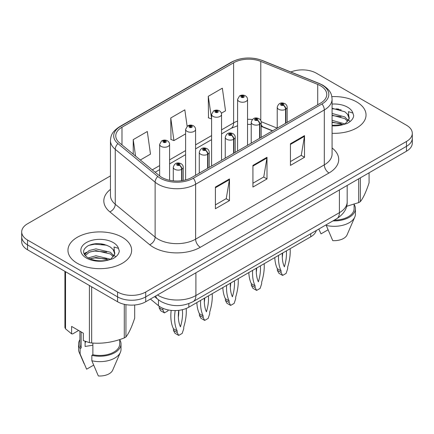 <?xml version="1.0" encoding="UTF-8"?>
<svg xmlns="http://www.w3.org/2000/svg" width="434" height="434" viewBox="0 0 434 434"><rect width="100%" height="100%" fill="white"/><g stroke="black" fill="none" stroke-linecap="round" stroke-linejoin="round"><path stroke-width="0.65" d="M272.416 130.916L261.637 126.56A26.528 15.315 0 0 0 261.181 126.381M316.326 230.492A19.899 11.49 180 0 1 310.744 236.812L188.823 307.201A19.899 11.49 180 0 1 158.453 305.672L150.419 299.048M356.71 101.963A31.834 18.38 0 0 0 331.842 96.63A31.834 18.38 0 0 1 356.71 101.963A31.834 18.38 0 0 1 366.036 114.961A31.834 18.38 0 0 0 356.71 101.963M122.312 237.295A31.834 18.38 0 0 0 87.614 233.308A31.834 18.38 0 0 0 67.964 250.293A31.834 18.38 0 0 0 77.29 263.286A31.834 18.38 0 0 0 111.983 267.273A31.834 18.38 0 0 0 131.638 250.293A31.834 18.38 0 0 0 122.312 237.295A31.834 18.38 0 0 0 87.614 233.308A31.834 18.38 0 0 0 67.964 250.293A31.834 18.38 0 0 0 77.29 263.286A31.834 18.38 0 0 0 111.983 267.273A31.834 18.38 0 0 0 131.638 250.293A31.834 18.38 0 0 0 122.312 237.295M320.552 85.796A21.223 12.255 180 0 1 326.769 94.46A21.223 12.255 180 0 1 320.552 103.129L191.861 177.425A21.223 12.255 180 0 1 159.468 175.792L119.605 142.922A21.223 12.255 180 0 1 115.764 135.891A21.223 12.255 180 0 1 121.981 127.227L233.606 62.784A21.223 12.255 180 0 1 260.785 61.411L317.721 84.424A21.223 12.255 180 0 1 320.552 85.796M322.006 84.956A23.284 13.443 0 0 0 318.898 83.453L261.968 60.434A23.284 13.443 0 0 0 232.147 61.943L120.527 126.386A23.284 13.443 0 0 0 117.918 143.6L157.781 176.47A23.284 13.443 0 0 0 193.32 178.266L322.006 103.965A23.284 13.443 0 0 0 322.006 84.956M110.458 175.9L27.526 223.781A19.899 11.49 0 0 0 21.7 231.908L21.7 241.651A19.899 11.49 0 0 0 27.526 249.778L117.576 301.766L117.576 296.889A19.899 11.49 0 0 0 145.716 296.889L406.474 146.345A19.899 11.49 0 0 0 412.3 138.218A19.899 11.49 0 0 1 406.474 146.345L145.716 296.889A19.899 11.49 0 0 1 117.576 296.889L27.526 244.901L117.576 296.889L117.576 292.017A19.899 11.49 0 0 0 145.716 292.017L406.474 141.468A19.899 11.49 0 0 0 412.3 133.346A19.899 11.49 0 0 0 406.474 125.22L316.424 73.237A19.899 11.49 0 0 0 290.829 71.995M21.7 236.78A19.899 11.49 0 0 0 27.526 244.901A19.899 11.49 0 0 1 21.7 236.78M215.405 187.065L215.405 208.727L229.477 200.606L229.477 178.944L215.405 187.065M215.405 204.886L226.244 198.626L229.418 179.66A5.306 3.065 -120 0 0 229.477 178.944M226.147 198.685L229.477 200.606M290.444 143.741L290.444 165.403L304.516 157.282L304.516 135.62L290.444 143.741M290.444 161.562L301.283 155.307L304.456 136.341A5.306 3.065 -120 0 0 304.516 135.62M301.185 155.361L304.516 157.282M252.924 165.403L252.924 187.065L266.997 178.944L266.997 157.282L252.924 165.403M252.924 183.224L263.763 176.969L266.937 158.003A5.306 3.065 -120 0 0 266.997 157.282M263.666 177.023L266.997 178.944M332.075 133.298A31.834 18.38 0 0 0 366.036 114.961A31.834 18.38 0 0 1 332.075 133.298M21.7 231.908A19.899 11.49 0 0 0 27.526 240.029L117.576 292.017M221.378 113.209L225.523 110.816L222.349 88.183L208.277 96.305L208.504 117.836M140.323 160.005L150.484 154.135L147.31 131.502L133.238 139.629L133.238 154.162M187.13 126.256L184.83 109.845L170.757 117.967L170.985 139.498M170.757 117.967L173.936 140.6L185.622 133.851M173.936 140.6L170.757 139.412M208.277 96.305L211.602 118.851M211.45 118.938L208.277 117.75M133.238 139.629L135.544 156.061M117.576 301.766A19.899 11.49 0 0 0 145.716 301.766L406.474 151.216A19.899 11.49 0 0 0 412.3 143.095L412.3 133.346M285.86 123.158L285.86 109.184A3.315 1.996 -122.2 0 0 283.413 105.18A1.66 0.955 0 0 0 283.364 103.856A1.66 0.955 0 0 0 281.015 103.856A1.66 0.955 0 0 0 281.015 105.212A1.66 0.955 0 0 0 283.31 105.24L282.637 104.816A0.662 0.385 180 0 1 281.72 104.806A0.662 0.385 180 0 1 281.525 104.534A0.662 0.385 180 0 1 281.937 104.182A0.662 0.385 180 0 1 282.659 104.263A0.662 0.385 180 0 1 282.854 104.534A0.662 0.385 180 0 1 282.68 104.795L283.413 105.18M283.31 105.24A3.315 1.828 62.1 0 1 285.55 109.363A4.975 2.87 180 0 1 278.671 109.276A4.975 2.87 180 0 1 277.217 107.241C278.487 103.162 281.091 101.979 285.019 103.693C286.424 104.583 287.14 105.766 287.162 107.241A4.975 2.87 180 0 1 285.86 109.184M285.55 123.337L285.55 109.363M290.151 248.698A44.105 25.465 -60 0 1 287.655 267.094L287.655 268.717L286.125 273.393L282.621 275.416L278.867 273.246L277.337 270.344L277.337 268.717A44.105 25.465 -60 0 1 274.793 257.568M282.691 253.006A38.8 22.4 -60 0 1 282.284 257.199M282.621 275.416L281.091 272.509L281.091 270.881A44.105 25.465 -60 0 1 278.59 255.376M286.391 250.874A38.8 22.4 -60 0 1 284.373 266.834A38.8 22.4 -60 0 1 282.355 253.201M277.337 268.717L281.091 270.881M277.337 270.344L281.091 272.509M247.532 145.281L247.532 99.364A4.975 2.87 180 0 1 244.461 102.017A4.975 2.87 180 0 1 239.042 101.393A4.975 2.87 180 0 1 237.588 99.364L239.568 95.909A3.315 1.996 57.8 0 1 241.337 96.006A1.66 0.955 0 0 0 241.385 97.33A1.66 0.955 0 0 0 243.734 97.33A1.66 0.955 0 0 0 243.734 95.979A1.66 0.955 0 0 0 241.44 95.952L242.112 96.375A0.662 0.385 180 0 1 243.029 96.386A0.662 0.385 180 0 1 243.224 96.657A0.662 0.385 180 0 1 242.812 97.01A0.662 0.385 180 0 1 242.091 96.928A0.662 0.385 180 0 1 241.895 96.657A0.662 0.385 180 0 1 242.069 96.397L241.337 96.006M242.112 96.939L242.112 96.375M241.44 95.952A3.315 1.828 -117.9 0 0 239.888 95.724A3.315 1.828 -117.9 0 0 239.742 95.822M242.069 96.912L242.069 96.397M259.874 138.158L259.874 124.184A3.315 1.996 -122.2 0 0 257.433 120.18A1.66 0.955 0 0 0 257.378 118.856A1.66 0.955 0 0 0 255.035 118.856A1.66 0.955 0 0 0 255.035 120.213A1.66 0.955 0 0 0 257.329 120.24L256.657 119.817A0.662 0.385 180 0 1 255.74 119.806A0.662 0.385 180 0 1 255.545 119.534A0.662 0.385 180 0 1 255.952 119.182A0.662 0.385 180 0 1 256.678 119.263A0.662 0.385 180 0 1 256.868 119.534A0.662 0.385 180 0 1 256.695 119.795L257.433 120.18M257.329 120.24A3.315 1.828 62.1 0 1 259.57 124.363A4.975 2.87 180 0 1 252.691 124.276A4.975 2.87 180 0 1 251.232 122.242C252.507 118.162 255.105 116.979 259.038 118.694C260.443 119.583 261.159 120.766 261.181 122.242A4.975 2.87 180 0 1 259.874 124.184M259.57 138.338L259.57 124.363M264.17 263.698A44.105 25.465 -60 0 1 261.675 282.095L261.675 283.717L260.145 288.393L256.64 290.417L252.886 288.252L251.357 285.344L251.357 283.717A44.105 25.465 -60 0 1 248.812 272.568M256.711 268.011A38.8 22.4 -60 0 1 256.304 272.199M256.64 290.417L255.105 287.509L255.105 285.881A44.105 25.465 -60 0 1 252.61 270.377M260.405 265.874A38.8 22.4 -60 0 1 258.393 281.834A38.8 22.4 -60 0 1 256.375 268.201M251.357 283.717L255.105 285.881M251.357 285.344L255.105 287.509M233.893 153.159L233.893 139.184A3.315 1.996 -122.2 0 0 231.447 135.186A1.66 0.955 0 0 0 231.398 133.862A1.66 0.955 0 0 0 229.054 133.862A1.66 0.955 0 0 0 229.054 135.213A1.66 0.955 0 0 0 231.344 135.24L230.671 134.817A0.662 0.385 180 0 1 229.754 134.806A0.662 0.385 180 0 1 229.564 134.535A0.662 0.385 180 0 1 229.971 134.182A0.662 0.385 180 0 1 230.693 134.263A0.662 0.385 180 0 1 230.888 134.535A0.662 0.385 180 0 1 230.714 134.795L231.447 135.186M231.344 135.24A3.315 1.828 62.1 0 1 233.584 139.363A4.975 2.87 180 0 1 226.711 139.276A4.975 2.87 180 0 1 225.251 137.242C226.521 133.162 229.125 131.979 233.058 133.694C234.463 134.583 235.174 135.766 235.201 137.242A4.975 2.87 180 0 1 233.893 139.184M233.584 153.338L233.584 139.363M238.19 278.699A44.105 25.465 -60 0 1 235.689 297.095L235.689 298.717L234.159 303.393L230.655 305.417L226.906 303.252L225.376 300.344L225.376 298.717A44.105 25.465 -60 0 1 222.832 287.568M230.725 283.011A38.8 22.4 -60 0 1 230.324 287.2M230.655 305.417L229.125 302.509L229.125 300.887A44.105 25.465 -60 0 1 226.629 285.377M234.425 280.874A38.8 22.4 -60 0 1 232.407 296.834A38.8 22.4 -60 0 1 230.389 283.201M225.376 298.717L229.125 300.887M225.376 300.344L229.125 302.509M207.913 168.159L207.913 154.184A3.315 1.996 -122.2 0 0 205.466 150.186A1.66 0.955 0 0 0 205.418 148.862A1.66 0.955 0 0 0 203.069 148.862A1.66 0.955 0 0 0 203.069 150.213A1.66 0.955 0 0 0 205.363 150.24L204.691 149.817A0.662 0.385 180 0 1 203.774 149.806A0.662 0.385 180 0 1 203.579 149.535A0.662 0.385 180 0 1 203.991 149.182A0.662 0.385 180 0 1 204.712 149.263A0.662 0.385 180 0 1 204.908 149.535A0.662 0.385 180 0 1 204.734 149.795L205.466 150.186M205.363 150.24A3.315 1.828 62.1 0 1 207.604 154.363A4.975 2.87 180 0 1 200.725 154.276A4.975 2.87 180 0 1 199.271 152.247C200.541 148.162 203.145 146.98 207.072 148.694C208.477 149.584 209.193 150.766 209.221 152.247A4.975 2.87 180 0 1 207.913 154.184M207.604 168.338L207.604 154.363M212.204 293.704A44.105 25.465 -60 0 1 209.709 312.095L209.709 313.717L208.179 318.393L204.674 320.417L200.92 318.252L199.39 315.344L199.39 313.717A44.105 25.465 -60 0 1 196.846 302.569M204.745 298.012A38.8 22.4 -60 0 1 204.338 302.2M204.674 320.417L203.145 317.509L203.145 315.887A44.105 25.465 -60 0 1 200.644 300.377M208.445 295.874A38.8 22.4 -60 0 1 206.427 311.834A38.8 22.4 -60 0 1 204.409 298.201M199.39 313.717L203.145 315.887M199.39 315.344L203.145 317.509M181.927 180.658L181.927 169.184A3.315 1.996 -122.2 0 0 179.486 165.186A1.66 0.955 0 0 0 179.432 163.862A1.66 0.955 0 0 0 177.088 163.862A1.66 0.955 0 0 0 177.088 165.213A1.66 0.955 0 0 0 179.383 165.245L178.71 164.822A0.662 0.385 180 0 1 177.794 164.806A0.662 0.385 180 0 1 177.598 164.535A0.662 0.385 180 0 1 178.005 164.182A0.662 0.385 180 0 1 178.732 164.269A0.662 0.385 180 0 1 178.927 164.535A0.662 0.385 180 0 1 178.748 164.795L179.486 165.186M179.383 165.245A3.315 1.828 62.1 0 1 181.624 169.363A4.975 2.87 180 0 1 174.745 169.276A4.975 2.87 180 0 1 173.285 167.247C174.56 163.162 177.159 161.98 181.092 163.694C182.497 164.584 183.213 165.766 183.235 167.247A4.975 2.87 180 0 1 181.927 169.184M181.624 180.701L181.624 169.363M186.208 308.471A44.105 25.465 -60 0 1 183.728 327.095L183.728 328.717L182.199 333.393L178.694 335.417L174.94 333.252L173.41 330.345L173.41 328.717A44.105 25.465 -60 0 1 171.17 310.381M178.792 310.326A38.8 22.4 -60 0 1 178.358 317.2M178.694 335.417L177.159 332.509L177.159 330.887A44.105 25.465 -60 0 1 175.195 310.565M182.351 309.697A38.8 22.4 -60 0 1 180.446 326.835A38.8 22.4 -60 0 1 178.721 310.337M173.41 328.717L177.159 330.887M173.41 330.345L177.159 332.509M221.552 160.287L221.552 114.364A4.975 2.87 180 0 1 218.481 117.017A4.975 2.87 180 0 1 213.061 116.393A4.975 2.87 180 0 1 211.602 114.364L213.588 110.909A3.315 1.996 57.8 0 1 215.356 111.012A1.66 0.955 0 0 0 215.405 112.335A1.66 0.955 0 0 0 217.749 112.335A1.66 0.955 0 0 0 217.749 110.979A1.66 0.955 0 0 0 215.459 110.952L216.132 111.375A0.662 0.385 180 0 1 217.049 111.386A0.662 0.385 180 0 1 217.239 111.657A0.662 0.385 180 0 1 216.832 112.01A0.662 0.385 180 0 1 216.11 111.929A0.662 0.385 180 0 1 215.915 111.657A0.662 0.385 180 0 1 216.089 111.397L215.356 111.012M216.132 111.939L216.132 111.375M215.459 110.952A3.315 1.828 -117.9 0 0 213.908 110.724A3.315 1.828 -117.9 0 0 213.761 110.822M216.089 111.912L216.089 111.397M195.571 175.287L195.571 129.365A4.975 2.87 180 0 1 192.501 132.017A4.975 2.87 180 0 1 187.076 131.393A4.975 2.87 180 0 1 185.622 129.365L187.607 125.914A3.315 1.996 57.8 0 1 189.376 126.012A1.66 0.955 0 0 0 189.425 127.336A1.66 0.955 0 0 0 191.768 127.336A1.66 0.955 0 0 0 191.768 125.979A1.66 0.955 0 0 0 189.474 125.952L190.146 126.375A0.662 0.385 180 0 1 191.063 126.386A0.662 0.385 180 0 1 191.258 126.657A0.662 0.385 180 0 1 190.851 127.01A0.662 0.385 180 0 1 190.125 126.929L190.108 126.397L189.376 126.012M190.146 126.94L190.146 126.375M189.474 125.952A3.315 1.828 -117.9 0 0 187.927 125.73A3.315 1.828 -117.9 0 0 187.781 125.822M190.125 126.929A0.662 0.385 180 0 1 189.935 126.657A0.662 0.385 180 0 1 190.108 126.397M169.585 180.273L169.585 144.365A4.975 2.87 180 0 1 166.515 147.017A4.975 2.87 180 0 1 161.095 146.394A4.975 2.87 180 0 1 159.641 144.365L161.622 140.914A3.315 1.996 57.8 0 1 163.39 141.012A1.66 0.955 0 0 0 163.439 142.336A1.66 0.955 0 0 0 165.788 142.336A1.66 0.955 0 0 0 165.788 140.979A1.66 0.955 0 0 0 163.493 140.952L164.166 141.376A0.662 0.385 180 0 1 165.083 141.386A0.662 0.385 180 0 1 165.278 141.658A0.662 0.385 180 0 1 164.866 142.01A0.662 0.385 180 0 1 164.144 141.929L164.123 141.397L163.39 141.012M164.166 141.94L164.166 141.376M163.493 140.952A3.315 1.828 -117.9 0 0 161.942 140.73A3.315 1.828 -117.9 0 0 161.795 140.822M164.144 141.929A0.662 0.385 180 0 1 163.949 141.658A0.662 0.385 180 0 1 164.123 141.397M162.869 308.292A44.105 25.465 120 0 0 162.902 308.362L162.902 309.984L164.432 312.892L167.936 310.869L168.24 309.936M159.148 306.209L159.148 307.82L160.678 310.728L164.432 312.892M162.902 308.362L162.522 308.14M162.902 309.984L159.148 307.82M332.075 120.326L344.959 123.907M332.075 122.046L343.294 124.618M332.075 113.448L344.802 116.92L348.285 120.549M332.075 115.167L344.802 118.639L347.71 121.363M332.075 125.345L342.757 124.737L346.967 123.511C351.019 121.433 353.265 118.84 353.71 115.726L352.88 113.041L348.448 111.647L348.969 119.236L349.196 118.211A14.995 8.658 0 0 0 347.498 114.213L349.186 118.417M347.498 114.213L344.818 111.766L332.075 108.267M348.969 119.236L345.312 123.657M346.603 206.318L358.685 202.597A35.816 20.68 0 0 0 360.345 201.642C363.242 198.012 366.155 191.736 369.079 182.812L369.079 172.803M334.267 220.136A19.899 11.49 0 0 0 354.101 208.645L354.101 204.24M332.976 220.879A21.223 12.255 0 0 0 355.424 208.645A21.223 12.255 0 0 0 354.101 204.381M326.249 224.763L326.249 225.425A21.223 12.255 0 0 0 354.79 217.033A21.223 12.255 0 0 0 355.424 214.065L355.424 208.645M326.249 225.425L332.742 240.631A13.264 7.66 0 0 0 347.07 234.875L354.79 217.033M358.685 202.597L358.685 178.808M360.345 177.848L360.345 201.642M328.012 229.819L321.014 233.861L318.93 229.32M332.075 108.684L341.238 109.91M332.075 115.563L341.091 116.746M347.629 119.534L348.535 120.131M348.969 120.44L350.195 121.455M332.075 122.437L341.091 123.625M85.861 341.553A14.995 8.658 0 0 0 85.102 343.028M85.102 341.287L85.102 346.462L92.871 345.198M88.227 257.921L95.919 255.745L110.556 259.239M106.688 258.952L94.737 257.932L89.99 258.789L95.919 257.465L108.891 259.95M84.863 255.138L85.319 253.841L89.198 250.532L95.919 248.866L110.399 252.252L113.887 255.881M85.281 255.631L89.198 252.252L95.919 250.586L110.399 253.971L113.307 256.695M113.1 249.545L110.415 247.098C102.988 242.991 95.583 242.519 88.2 245.682C82.216 249.517 82.08 253.51 87.782 257.66C93.587 260.807 100.444 261.61 108.354 260.069L112.569 258.843C116.616 256.765 118.862 254.167 119.307 251.058L118.477 248.367L114.044 246.979L114.565 254.568L114.793 253.537A14.995 8.658 0 0 0 113.1 249.545L114.782 253.744M114.565 254.568L110.909 258.984M78.635 330.475L72.69 333.909L71.599 333.833L71.599 326.411L83.328 333.182L83.328 340.603L89.399 342.621A35.816 20.68 0 0 0 91.666 342.974C102.495 343.918 113.366 342.236 124.281 337.929A35.816 20.68 0 0 0 125.941 336.968C128.844 333.339 131.757 327.068 134.681 318.144L134.681 304.994M92.871 343.055L92.871 354.746A19.899 11.49 0 0 0 119.697 343.978L119.697 339.567M92.871 354.746L91.845 355.337A21.223 12.255 0 0 0 121.021 343.978A21.223 12.255 0 0 0 119.697 339.714M91.845 355.337L91.845 360.757A21.223 12.255 0 0 0 120.392 352.365A21.223 12.255 0 0 0 121.021 349.392L121.021 343.978M91.845 360.757L98.339 375.958A13.264 7.66 0 0 0 112.666 370.202L120.392 352.365M124.281 337.929L124.281 304.315M125.941 304.646L125.941 336.968M91.666 286.809L91.666 342.974M89.399 342.621L89.399 285.496M65.529 271.717L65.529 328.836L71.599 333.833M65.529 328.836A35.816 20.68 0 0 1 64.921 327.529L64.921 271.364M79.899 331.202L79.899 343.978A19.899 11.49 0 0 0 81.147 347.976L81.147 331.923M79.899 339.714A21.223 12.255 0 0 0 78.576 343.978A21.223 12.255 0 0 0 80.122 348.573L81.147 347.976M78.576 343.978L78.576 349.392A21.223 12.255 0 0 0 79.21 352.365A21.223 12.255 0 0 0 80.122 353.987L80.122 348.573M93.614 365.151L86.616 369.193L80.122 353.987M88.862 245.367L94.737 244.174L106.84 245.243M84.326 254.335L85.395 253.7M89.974 251.915L94.737 251.053L106.688 252.078M113.225 254.867L114.131 255.463M114.565 255.772L115.791 256.787M84.006 253.689L86.545 252.268M310.744 233.714L310.744 236.812M158.453 299.829L158.453 305.672M188.823 303.621L188.823 307.201M332.075 147.961A33.163 19.145 180 0 1 328.994 172.987L200.302 247.288A6.635 3.83 60 0 1 195.615 239.161L324.306 164.86A26.528 15.315 0 0 0 332.075 154.032L332.075 99.12A26.528 15.315 180 0 1 324.306 109.948A6.635 3.83 -120 0 0 322.006 103.965M200.302 247.288A33.163 19.145 180 0 1 153.403 247.288A33.163 19.145 180 0 1 149.687 244.727L109.824 211.857A33.163 19.145 180 0 1 110.458 189.387M158.095 239.161A26.528 15.315 0 0 0 195.615 239.161L195.615 184.249A26.528 15.315 180 0 1 155.122 182.204L115.254 149.334A26.528 15.315 180 0 1 110.458 140.545L110.458 195.463A26.528 15.315 0 0 0 115.254 204.246L155.122 237.116A26.528 15.315 0 0 0 158.095 239.161M332.075 99.12C331.652 94.536 331.18 90.728 322.934 85.254L319.446 83.561A6.635 3.109 112 0 0 318.898 83.453M319.446 83.561L262.51 60.543C251.525 56.659 241.092 57.223 231.224 62.236A6.635 3.83 60 0 1 232.147 61.943M120.527 126.386A6.635 3.83 -120 0 0 119.605 126.679C111.337 132.169 110.882 135.972 110.458 140.545M117.918 143.6A6.635 4.438 129.5 0 0 115.254 149.334L115.254 204.246A6.635 4.438 -50.5 0 1 109.824 211.857M262.51 60.543A6.635 3.109 112 0 0 261.968 60.434M157.781 176.47A6.635 4.438 129.5 0 0 155.122 182.204L155.122 237.116A6.635 4.438 -50.5 0 1 149.687 244.727M193.32 178.266A6.635 3.83 60 0 1 195.615 184.249L324.306 109.948L324.306 164.86A6.635 3.83 60 0 0 328.994 172.987M145.716 292.017L145.716 301.766M406.474 141.468L406.474 151.216M27.526 240.029L27.526 249.778M121.981 127.227L121.981 144.88M317.721 84.424L317.721 104.762M260.785 61.411L260.785 120.533M277.201 128.155L261.138 121.661M252.355 119.496A21.223 12.255 0 0 0 247.532 119.317M237.588 121.086A21.223 12.255 0 0 0 233.606 122.893L221.552 129.853M233.606 62.784L233.606 122.893A11.94 6.895 60 0 1 231.132 128.361L221.552 133.889M211.602 135.592L195.571 144.853M185.622 150.593L169.585 159.853M159.641 165.598L152.269 169.851M272.655 130.78L263.156 126.94A11.94 5.593 -68 0 1 261.181 124.466M252.924 166.092L266.937 158.003M290.444 144.43L304.456 136.341M215.405 187.754L229.418 179.66M157.461 294.979A26.528 15.315 0 0 0 158.377 295.538A26.528 15.315 0 0 0 195.897 295.538L339.404 212.682A26.528 15.315 0 0 0 347.178 201.853C347.374 208.434 343.864 214.071 336.659 218.752L193.146 301.608A13.264 7.66 60 0 0 195.897 295.538L195.897 272.791M339.404 189.935L339.404 212.682A13.264 7.66 60 0 1 336.659 218.752M155.725 295.983A13.264 8.87 129.5 0 0 157.83 299.335L154.575 296.65M338.623 109.064A26.528 15.315 0 0 0 335.981 108.885M352.88 113.041A18.971 10.953 0 0 0 347.618 107.214A18.971 10.953 0 0 0 332.075 104.073M332.075 125.844A18.971 10.953 0 0 0 342.757 124.737M104.22 244.396A26.528 15.315 0 0 0 101.578 244.217M118.477 248.367A18.971 10.953 0 0 0 113.214 242.546A18.971 10.953 0 0 0 86.382 242.546A18.971 10.953 0 0 0 86.382 258.035A18.971 10.953 0 0 0 108.354 260.069M231.224 62.236L119.605 126.679M263.156 126.94L261.181 126.223M251.232 124.428L247.532 124.363M237.588 125.762L231.132 128.361M211.602 139.634L195.571 148.889M185.622 154.634L169.585 163.889M159.641 169.634L155.15 172.227M193.146 301.608C182.475 306.974 171.799 306.974 161.123 301.608L157.83 299.335M347.178 201.853L347.178 185.448M277.217 128.149L277.217 107.241M287.162 122.404L287.162 107.241M247.532 99.364C247.51 97.889 246.794 96.706 245.389 95.816C243.566 94.872 241.733 94.84 239.888 95.724M237.588 151.027L237.588 99.364M251.232 143.149L251.232 122.242M261.181 137.404L261.181 122.242M225.251 158.15L225.251 137.242M235.201 152.405L235.201 137.242M199.271 173.15L199.271 152.247M209.221 167.405L209.221 152.247M173.285 180.842L173.285 167.247M183.235 180.446L183.235 167.247M221.552 114.364C221.53 112.889 220.814 111.706 219.409 110.816C217.586 109.873 215.752 109.84 213.908 110.724M211.602 166.027L211.602 114.364M195.571 129.365C195.544 127.889 194.833 126.706 193.428 125.817C191.6 124.873 189.767 124.846 187.927 125.73M185.622 179.92L185.622 129.365M169.585 144.365C169.564 142.889 168.848 141.706 167.443 140.817C165.62 139.873 163.786 139.846 161.942 140.73M159.641 175.927L159.641 144.365M84.169 363.828L79.21 352.365"/></g></svg>
